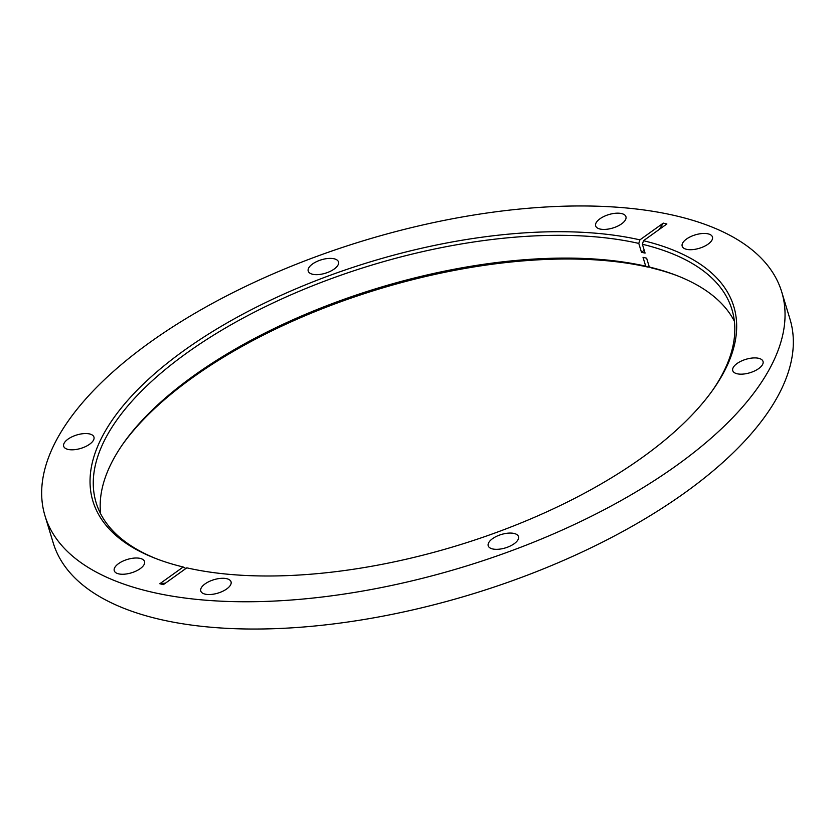 <?xml version="1.0" encoding="UTF-8"?>
<svg xmlns="http://www.w3.org/2000/svg" width="835" height="835" viewBox="0 0 835 835"><rect width="100%" height="100%" fill="white"/><g stroke="black" fill="none" stroke-linecap="round" stroke-linejoin="round"><path stroke-width="1.25" d="M492.567 548.929A15.823 7.014 -16.9 0 0 510.143 546.08A15.823 7.014 -16.9 0 0 518.493 536.602A15.823 7.014 -16.9 0 0 514.141 533.471A15.823 7.014 -16.9 0 0 496.574 536.321A15.823 7.014 -16.9 0 0 488.214 545.798A15.823 7.014 -16.9 0 0 492.567 548.929M737.107 373.767A15.823 7.014 -16.9 0 0 754.683 370.917A15.823 7.014 -16.9 0 0 763.033 361.44A15.823 7.014 -16.9 0 0 758.681 358.309A15.823 7.014 -16.9 0 0 741.115 361.158A15.823 7.014 -16.9 0 0 732.754 370.636A15.823 7.014 -16.9 0 0 737.107 373.767M686.527 249.31A15.823 7.014 -16.9 0 0 704.093 246.461A15.823 7.014 -16.9 0 0 712.453 236.983A15.823 7.014 -16.9 0 0 708.101 233.852A15.823 7.014 -16.9 0 0 690.524 236.702A15.823 7.014 -16.9 0 0 682.174 246.179A15.823 7.014 -16.9 0 0 686.527 249.31M205.118 594.134A15.823 7.014 -16.9 0 0 222.695 591.284A15.823 7.014 -16.9 0 0 231.044 581.807A15.823 7.014 -16.9 0 0 226.692 578.686A15.823 7.014 -16.9 0 0 209.126 581.536A15.823 7.014 -16.9 0 0 200.765 591.013A15.823 7.014 -16.9 0 0 205.118 594.134M89.606 433.95A15.823 7.014 163.1 0 1 93.948 437.081A15.823 7.014 163.1 0 1 85.598 446.558A15.823 7.014 163.1 0 1 68.021 449.407A15.823 7.014 163.1 0 1 63.679 446.276A15.823 7.014 163.1 0 1 72.029 436.799A15.823 7.014 163.1 0 1 89.606 433.95M334.146 258.787A15.823 7.014 163.1 0 1 338.488 261.919A15.823 7.014 163.1 0 1 330.138 271.396A15.823 7.014 163.1 0 1 312.561 274.245A15.823 7.014 163.1 0 1 308.219 271.114A15.823 7.014 163.1 0 1 316.569 261.637A15.823 7.014 163.1 0 1 334.146 258.787M621.584 213.572A15.823 7.014 163.1 0 1 625.937 216.703A15.823 7.014 163.1 0 1 617.587 226.181A15.823 7.014 163.1 0 1 600.01 229.03A15.823 7.014 163.1 0 1 595.658 225.899A15.823 7.014 163.1 0 1 604.018 216.422A15.823 7.014 163.1 0 1 621.584 213.572M140.186 558.406A15.823 7.014 163.1 0 1 144.538 561.527A15.823 7.014 163.1 0 1 136.178 571.004A15.823 7.014 163.1 0 1 118.612 573.854A15.823 7.014 163.1 0 1 114.259 570.733A15.823 7.014 163.1 0 1 122.62 561.256A15.823 7.014 163.1 0 1 140.186 558.406M165.476 583.122L159.819 583.748L163.43 584.594L186.81 567.842A334.898 148.379 163.1 0 0 713.236 389.392A334.898 148.379 163.1 0 0 643.503 240.71L666.883 223.968L663.282 223.122L659.337 229.374M675.87 215.816A384.998 170.58 163.1 0 1 781.727 291.937A384.998 170.58 163.1 0 1 578.425 522.574A384.998 170.58 163.1 0 1 150.832 591.9A384.998 170.58 163.1 0 1 44.986 515.779A384.998 170.58 163.1 0 1 248.277 285.142A384.998 170.58 163.1 0 1 675.87 215.816M643.503 240.71L642.397 244.258L645.079 253.109A332.257 147.21 -16.9 0 0 643.284 252.681A332.257 147.21 -16.9 0 0 641.478 252.264L638.785 243.413A332.257 147.21 163.1 0 0 270.446 304.211A332.257 147.21 163.1 0 0 96.129 502.701A332.257 147.21 163.1 0 0 157.481 559.179M642.397 244.258A332.257 147.21 163.1 0 1 731.951 309.534A332.257 147.21 163.1 0 1 712.391 390.582M100.628 513.775A332.257 147.21 163.1 0 1 123.444 443.228A332.257 147.21 163.1 0 1 645.705 266.177L643.023 257.337A332.257 147.21 163.1 0 1 644.829 257.754A332.257 147.21 163.1 0 1 646.624 258.182L649.306 267.023A332.257 147.21 163.1 0 1 676.173 275.299A332.257 147.21 163.1 0 1 734.372 321.224M781.727 291.937L790.014 319.22A384.998 170.58 163.1 0 1 586.723 549.858A384.998 170.58 163.1 0 1 159.13 619.184A384.998 170.58 163.1 0 1 53.273 543.063L44.986 515.779M649.306 267.023L651.801 268.004A334.898 148.379 163.1 0 1 677.519 275.821M159.819 583.748L183.199 566.996L185.861 568.531M183.199 566.996A334.898 148.379 163.1 0 1 156.114 558.657A334.898 148.379 163.1 0 1 199.534 339.855A334.898 148.379 163.1 0 1 639.902 239.864L663.282 223.122M649.139 266.469L648.19 267.158A334.898 148.379 163.1 0 0 122.609 444.418M639.902 239.864L638.785 243.413M645.705 266.177L648.19 267.158M644.223 250.302L641.478 252.264"/></g></svg>
